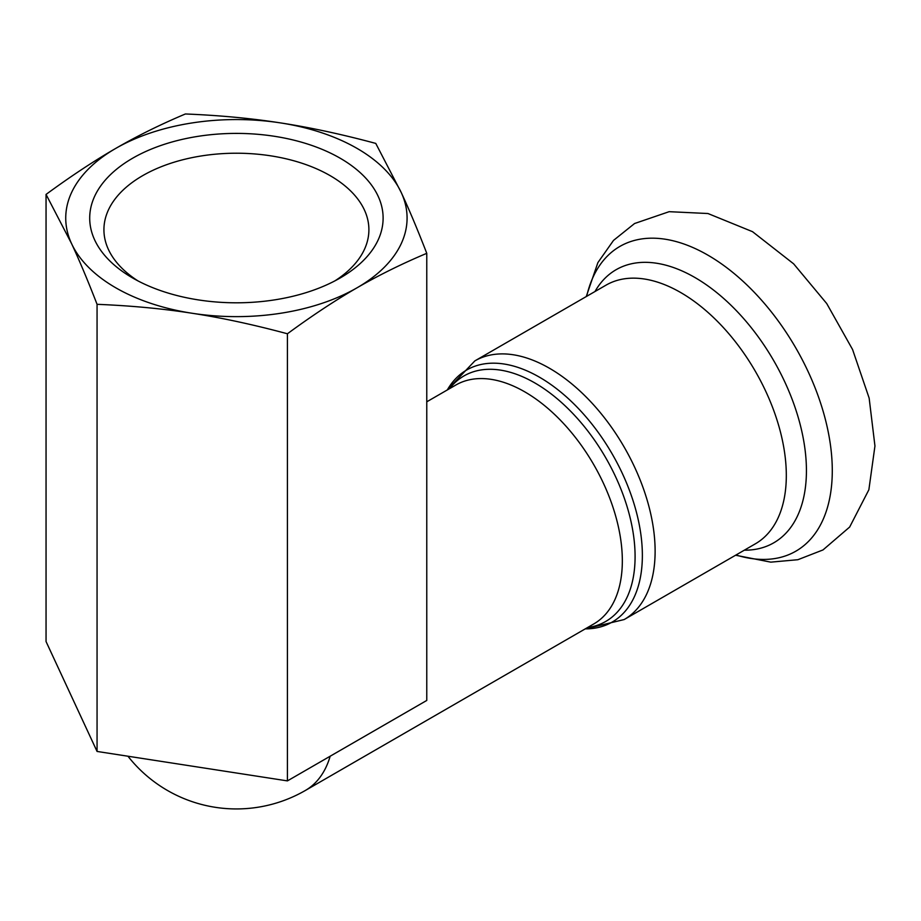 <?xml version="1.0" encoding="UTF-8"?>
<svg xmlns="http://www.w3.org/2000/svg" width="921" height="921" viewBox="0 0 921 921"><rect width="100%" height="100%" fill="white"/><g stroke="black" fill="none" stroke-linecap="round" stroke-linejoin="round"><path stroke-width="1.38" d="M137.954 280.893A132.486 76.489 180 0 1 103.923 229.709A132.486 76.489 180 0 1 236.409 153.22A132.486 76.489 180 0 1 368.895 229.709A132.486 76.489 180 0 1 334.864 280.893M132.67 277.992A146.715 84.709 0 0 0 340.148 277.992A146.715 84.709 0 0 0 340.148 158.205A146.715 84.709 0 0 0 132.67 158.205A146.715 84.709 0 0 0 132.67 277.992L132.67 277.992M357.095 287.766A170.673 98.535 0 0 0 401.268 192.593A170.673 98.535 0 0 0 280.583 122.919A170.673 98.535 0 0 0 115.724 148.419A170.673 98.535 0 0 0 71.55 243.593A170.673 98.535 0 0 0 192.236 313.278A170.673 98.535 0 0 0 357.095 287.766C335.566 300.154 312.346 315.489 287.421 333.77C253.367 324.618 221.639 317.78 192.236 313.278C162.833 308.685 131.104 305.703 97.062 304.321C87.932 280.778 79.436 260.528 71.55 243.593L46.05 194.423C70.975 176.141 94.207 160.807 115.724 148.419C137.252 135.951 160.473 124.473 185.397 113.974C219.451 115.344 251.18 118.325 280.583 122.919C309.986 127.42 341.714 134.259 375.768 143.411L401.268 192.593C409.143 209.528 417.639 229.766 426.768 253.321C401.844 263.82 378.612 275.298 357.095 287.766M287.421 333.77L287.421 780.893L426.768 700.444L426.768 253.321M287.421 780.893L97.062 751.444L46.05 641.546L46.05 194.423M97.062 751.444L97.062 304.321M127.95 756.222A137.943 137.943 0 0 0 305.381 790.46L305.381 790.46A137.943 79.643 -120 0 0 330.155 756.222M587.494 627.581A141.753 81.842 -120 0 0 635.087 556.56A141.753 81.842 -120 0 0 562.213 403.145A141.753 81.842 -120 0 0 449.552 388.65M426.768 401.809L455.814 385.036A137.943 79.643 60 0 1 562.121 421.991A137.943 79.643 60 0 1 622.331 560.808A137.943 79.643 60 0 1 593.757 623.966L305.381 790.46M447.318 389.94A145.53 84.018 60 0 1 562.984 393.923A145.53 84.018 60 0 1 642.363 555.432A145.53 84.018 60 0 1 585.261 628.87M474.856 360.894L606.041 285.142A149.34 86.217 -120 0 1 721.12 325.159A149.34 86.217 -120 0 1 786.315 475.443A149.34 86.217 -120 0 1 755.381 543.804L624.185 619.545A149.34 86.217 -120 0 0 655.119 551.184A149.34 86.217 -120 0 0 589.935 400.9A149.34 86.217 -120 0 0 474.856 360.894L447.122 390.055M736.006 554.995A175.957 101.586 -120 0 0 832.285 470.631A175.957 101.586 -120 0 0 722.029 264.246A175.957 101.586 -120 0 0 586.677 296.332M744.318 550.194A157.664 91.029 -120 0 0 806.428 470.631A157.664 91.029 -120 0 0 720.291 295.537A157.664 91.029 -120 0 0 594.978 291.531M624.185 619.545L585.077 628.985M586.24 296.574L597.879 262.623L613.513 240.404L634.557 223.527L669.164 211.68L707.95 213.522L752.526 231.678L793.649 263.843L826.724 303.55L852.558 349.485L869.148 398.102L874.95 445.994L868.871 489.753L849.669 527.031L823.006 549.929L797.862 559.715L770.808 562.144L735.58 555.236"/></g></svg>
